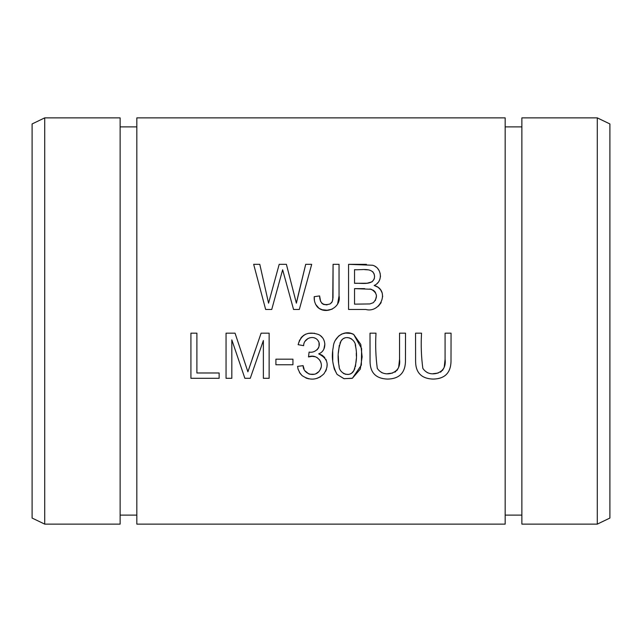 <?xml version="1.0" encoding="UTF-8"?>
<svg xmlns="http://www.w3.org/2000/svg" width="642" height="642" viewBox="0 0 642 642"><rect width="100%" height="100%" fill="white"/><g stroke="black" fill="none" stroke-linecap="round" stroke-linejoin="round"><path stroke-width="0.96" d="M136.826 321L136.826 117.871L505.174 117.871L505.174 524.129L136.826 524.129L136.826 321M348.566 309.476L365.788 309.476C380.722 313.521 390.192 289.887 374.158 285.457C383.354 281.79 381.846 267.553 372.553 265.242L348.566 264.335L348.566 309.476M314.42 300.239L314.227 296.668C313.946 300.464 314.957 303.859 317.26 306.836C325.333 315.407 341.576 307.606 339.048 295.713L339.048 264.335L333.07 264.335L333.005 297.736L332.243 301.62L330.205 303.891C323.343 306.001 319.812 303.353 319.62 295.93L314.227 296.668L319.62 295.93L320.631 301.523M226.056 378.307L231.818 378.307L231.818 339.875L244.875 378.307L250.26 378.307L263.372 340.525L263.372 378.307L269.134 378.307L269.134 333.166L261.101 333.166L247.892 371.806L235.052 333.166L226.056 333.166L226.056 378.307M445.083 333.166L445.083 359.223C446.029 366.646 443.165 371.381 436.472 373.427C430.597 374.687 426.055 373.01 422.837 368.388C421.288 356.92 420.847 345.179 421.537 333.166L415.551 333.166L415.599 361.406C415.703 372.769 421.521 378.66 433.045 379.085C444.569 378.876 450.556 373.114 451.005 361.799L451.061 333.166L445.083 333.166M265.644 309.476L271.743 309.476L282.64 269.784L293.563 309.476L299.324 309.476L311.707 264.335L305.704 264.335L296.371 303.16L286.396 264.335L279.19 264.335L268.565 303.16L259.785 264.335L253.67 264.335L265.644 309.476M399.541 333.166L399.541 359.223C400.488 366.646 397.615 371.381 390.922 373.427C385.048 374.687 380.505 373.01 377.295 368.388C375.739 356.92 375.305 345.179 375.987 333.166L370.009 333.166L370.049 361.406C370.161 372.769 375.979 378.66 387.503 379.085C399.027 378.876 405.006 373.114 405.463 361.799L405.519 333.166L399.541 333.166M297.559 366.389L298.057 369.11L300.103 373.411L302.037 375.57C309.765 380.818 317.044 380.257 323.873 373.885C329.571 365.113 327.845 358.445 318.689 353.862C327.412 350.701 326.409 337.427 318.095 334.37C307.807 331.047 301.146 334.482 298.113 344.682L303.658 345.677C303.489 338.623 313.304 334.458 317.806 340.276C322.38 346.11 315.663 353.509 309.107 352.073L308.497 356.944C316.562 353.196 324.9 363.067 319.86 370.177C315.567 377.937 303.024 374.302 303.104 365.651L297.559 366.389M275.908 364.76L292.937 364.76L292.937 359.183L275.908 359.183L275.908 364.76M335.622 339.971L338.623 336.071L341.857 333.992L345.589 333.07L351.03 333.423L353.694 334.45C344.345 329.105 333.671 337.379 333.254 347.202C331.288 356.928 332.556 365.988 337.066 374.398L344.056 378.708L352.402 378.226L361.342 365.129L361.631 348.614L353.694 334.45L360.788 344.417L362.12 356.872L360.29 369.118L352.41 378.218M190.923 378.307L219.139 378.307L219.139 372.986L196.893 372.986L196.893 333.166L190.923 333.166L190.923 378.307M597.277 524.129L521.874 524.129L521.874 117.871L597.277 117.871L609.9 123.946L609.9 518.054L597.277 524.129L597.277 117.871M120.126 321L120.126 117.871L44.723 117.871L44.723 524.129L120.126 524.129L120.126 321M44.723 524.129L32.1 518.054L32.1 123.946L44.723 117.871M302.037 375.57L299.461 372.432M303.104 365.651L304.051 368.941M305.014 370.835L308.794 373.957M309.701 374.246L314.323 374.246M315.984 373.652L318.504 371.862M320.35 369.278L320.888 367.818M321.032 362.987L320.607 361.59M319.941 360.29L316.955 357.442M315.495 356.792L312.084 356.326L308.497 356.944M316.939 349.89L317.646 349.216M318.255 348.397L318.737 347.418M319.042 346.359L319.018 342.852M318.681 341.777L317.967 340.501M315.519 338.366L314.379 337.909M311.482 337.548L309.42 337.869M308.144 338.366L305.127 341.223M303.658 345.677L298.113 344.682L299.662 339.963M300.689 338.278L302.446 336.296M303.265 335.614L305.785 334.129M308.192 333.35L314.62 333.254M320.727 335.999L322.115 337.339M324.876 343.887L323.905 349.055M318.689 353.862L322.148 355.227L324.796 357.562M325.855 359.215L326.401 360.475M327.115 364.544L326.947 367.248M326.417 369.471L325.622 371.317M320.527 376.782L316.955 378.403M308.714 378.82L306.009 378.05M405.519 333.166L405.455 361.831C404.982 373.163 398.979 378.916 387.463 379.085C375.963 378.644 370.161 372.761 370.057 361.454L370.009 333.166M381.621 372.577L383.274 373.179M387.519 373.708L392.639 373.05M394.79 372.191L395.825 371.517M396.9 370.522L398.289 368.115M398.714 366.823L399.541 359.223M259.785 264.335L268.565 303.16L279.19 264.335M286.396 264.335L296.371 303.16L298.666 293.153M298.875 292.351L305.704 264.335M278.259 285.963L277.665 288.098M451.061 333.166L451.005 361.831C450.523 373.163 444.529 378.916 433.013 379.085C421.505 378.644 415.703 372.761 415.599 361.454L415.551 333.166M427.163 372.577L428.816 373.179M433.069 373.708L438.189 373.05M440.332 372.191L441.375 371.517M442.442 370.522L443.831 368.115M444.264 366.823L445.083 359.223M252.162 359.127L255.307 349.986M263.372 340.525L250.26 378.307M244.875 378.307L231.818 339.875M332.171 309.171L327.131 310.238L322.244 309.757L319.058 308.353L315.591 304.332M321.658 303.12L323.271 304.292M323.624 304.444L327.035 304.894M331.384 302.92L331.962 302.141M332.757 299.983L333.07 264.335M339.048 264.335L339.048 295.681M339.048 295.898L337.604 304.043M351.816 372.93L353.742 370.827C349.625 378.098 338.92 373.251 339.048 365.852C337.299 357.289 337.997 348.935 341.159 340.806L339.955 343.189M339.321 345.252L338.35 353.1M338.294 355.901L338.607 362.89M338.992 365.531L339.201 366.566M343.181 373.203L344.136 373.78M345.195 374.206L348.518 374.43M349.93 374.037L350.957 373.532M352.097 378.339L343.911 378.66L337.066 374.398L334.305 369.046L333.021 363.179M332.741 360.314L332.725 351.479M342.459 339.345L341.159 340.806C345.637 333.92 355.788 339.241 355.644 346.495C357.273 354.962 356.639 363.067 353.742 370.827L354.857 368.564M355.411 366.686L356.31 358.758M356.35 356.109L356.302 353.084M355.893 348.044L355.243 344.69M351.672 339.056L350.701 338.422M349.641 337.957L347.434 337.572M344.754 337.973L343.382 338.639M354.536 304.156L354.536 288.635L371.188 289.261C377.376 292.856 378.074 297.334 373.291 302.695L369.848 303.931L354.536 304.156L369.848 303.931L373.291 302.695M354.536 283.307L354.536 269.664C361.133 270.41 373.395 266.566 374.575 276.261C374.182 286.188 361.286 282.761 354.536 283.307L367.112 283.226L372.111 281.806L374.246 278.925L374.583 276.461L374.125 273.885L372.721 271.654M348.566 264.335L366.422 264.352M374.776 266.197L376.244 267.168M377.817 268.709L379.037 270.507M379.294 270.996L380.233 273.685M380.465 275.972L380.401 276.983M379.976 278.989L379.157 280.875M378.018 282.536L376.854 283.708M367.922 269.825L364.704 269.656M374.158 285.457L378.074 287.287L380.626 289.799L382.199 293.009L382.656 296.66M381.163 302.599L378.379 306.178M377.151 307.061L376.3 307.534M375.361 300.568L376.461 296.034M376.381 295.159L375.217 292.07L373.564 290.377L369.977 288.98M364.688 288.627L354.536 288.635M521.874 126.899L505.174 126.899M521.874 515.109L505.174 515.109M136.826 126.899L120.126 126.899M136.826 515.109L120.126 515.109"/></g></svg>
